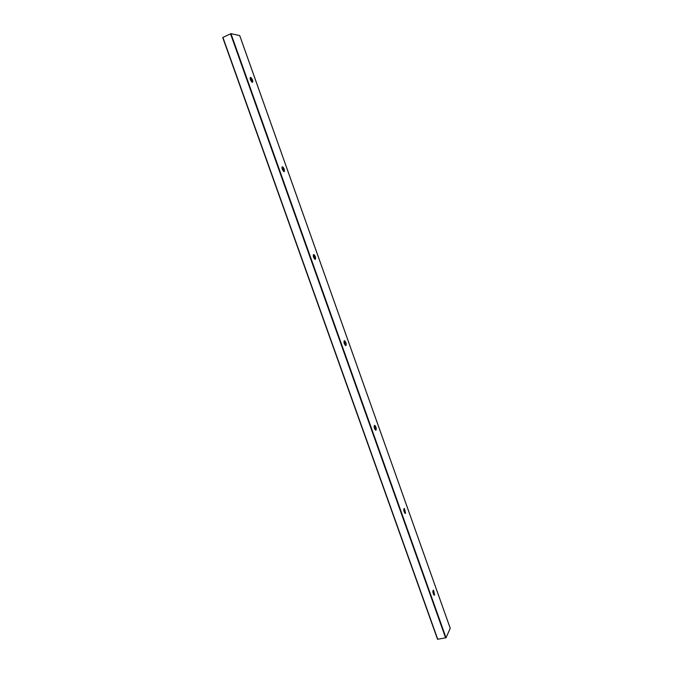 <?xml version="1.0" encoding="UTF-8"?>
<svg xmlns="http://www.w3.org/2000/svg" width="673" height="673" viewBox="0 0 673 673"><rect width="100%" height="100%" fill="white"/><g stroke="black" fill="none" stroke-linecap="round" stroke-linejoin="round"><path stroke-width="1.01" d="M433.109 590.271L434.228 595.05M434.632 594.966L434.11 595.176C432.689 592.863 432.495 591.205 433.538 590.204L434.632 594.966M403.977 508.586L405.18 513.373M405.583 513.28L405.079 513.406C403.573 511.11 403.354 509.478 404.439 508.519L405.583 513.28M374.323 425.454L375.635 430.24M376.022 430.148L375.551 430.207C373.944 427.919 373.7 426.312 374.819 425.378C376.123 426.859 376.518 428.449 376.022 430.148M344.13 340.816L345.628 345.586M345.939 345.535L345.51 345.535C343.802 343.255 343.516 341.657 344.652 340.731C346.082 342.33 346.511 343.928 345.939 345.535M313.391 254.655L313.997 255.075L315.09 259.416M315.309 259.408L314.947 259.374C313.138 257.086 312.794 255.479 313.921 254.554C315.502 256.278 315.965 257.902 315.309 259.408M282.08 166.904L282.736 167.341L283.998 171.708M284.124 171.716L283.846 171.665C281.928 169.369 281.516 167.745 282.626 166.786C284.359 168.671 284.864 170.311 284.124 171.716M250.196 77.53L250.878 77.984L252.341 82.417M252.375 82.417L252.198 82.375C250.163 80.062 249.675 78.405 250.743 77.395C252.653 79.448 253.191 81.122 252.375 82.417M239.714 35.585L230.957 33.65L222.713 37.528L437.534 639.291L446.022 637.743L450.245 628.304M432.84 591.878L433.976 595.092M239.689 35.526L450.279 628.397M222.898 37.377L437.77 639.342M230.503 33.759L445.635 637.962M230.957 33.65L446.022 637.743M404.389 508.923L403.951 508.62M374.802 425.824L374.297 425.487M344.677 341.219L344.088 340.875M313.997 255.075L313.34 254.722M282.736 167.341L282.021 166.997M250.878 77.984L250.137 77.647M239.723 35.551L450.279 628.346M374.079 426.16L375.509 430.182M403.707 509.478L405.112 513.423M432.823 591.34L434.178 595.134M222.713 37.528L437.534 639.291"/></g></svg>
